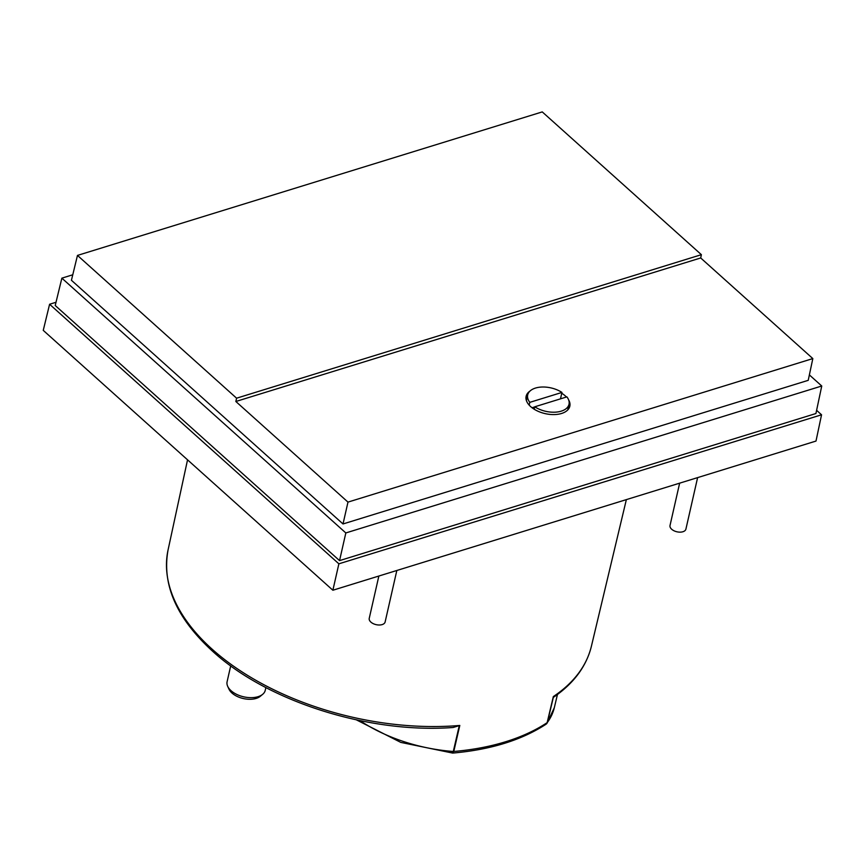 <?xml version="1.0" encoding="UTF-8"?>
<svg xmlns="http://www.w3.org/2000/svg" width="865" height="865" viewBox="0 0 865 865"><rect width="100%" height="100%" fill="white"/><g stroke="black" fill="none" stroke-linecap="round" stroke-linejoin="round"><path stroke-width="1.3" d="M459.802 725.454A217.083 122.96 12.8 0 1 212.098 649.161A217.083 122.96 12.8 0 1 168.059 549.978C161.744 584.567 176.579 618.313 212.541 651.194C267.307 701.558 369.247 733.812 453.087 727.497L459.802 725.454L453.779 751.469L452.492 753.058M546.55 723.8L547.383 722.426A119.532 67.708 12.8 0 0 554.303 707.743L546.939 723.389M679.641 483.167L670.018 525.488A8.153 4.617 12.8 0 0 671.673 529.239A8.153 4.617 12.8 0 0 680.095 532.148A8.153 4.617 12.8 0 0 685.913 529.099L697.612 477.621M378.859 576.036L369.236 618.356A8.153 4.617 12.8 0 0 370.89 622.108A8.153 4.617 12.8 0 0 379.313 625.006A8.153 4.617 12.8 0 0 385.13 621.967L396.83 570.489M546.95 723.367L546.129 724.146L547.145 722.643L553.341 696.563L554 696.952C573.982 683.123 586.459 666.191 591.422 646.166L626.357 499.624M561.753 393.272A22.404 12.694 -167.2 0 1 565.299 395.9A22.404 12.694 -167.2 0 1 566.445 397.013M568.608 399.857A22.404 12.694 -167.2 0 1 569.83 406.215A22.404 12.694 -167.2 0 1 553.838 414.584A22.404 12.694 -167.2 0 1 530.656 406.593A22.404 12.694 -167.2 0 1 526.125 396.289A22.404 12.694 -167.2 0 1 529.975 391.077M230.706 665.845L227.106 681.696A19.56 11.072 12.8 0 0 227.69 686.334A19.56 11.072 12.8 0 0 231.052 690.692A19.56 11.072 12.8 0 0 262.701 694.292A19.56 11.072 12.8 0 0 265.241 690.357L265.879 687.556M529.175 405.123L529.802 402.355A21.182 12.002 -167.2 0 1 527.693 394.916A21.182 12.002 -167.2 0 1 540.895 387.088A21.182 12.002 -167.2 0 1 561.947 392.429L560.488 398.851M227.69 686.334L228.976 689.146A17.516 9.926 12.8 0 0 231.982 693.049A17.516 9.926 12.8 0 0 260.333 696.271L262.701 694.292M534.721 406.928L532.051 407.75M534.754 406.799A21.182 12.002 -167.2 0 0 555.795 412.14A21.182 12.002 -167.2 0 0 569.008 404.312A21.182 12.002 -167.2 0 0 566.899 396.873L534.754 406.799L534.202 409.232M529.802 402.355L561.947 392.429M700.693 257.965L701.385 254.678L236.588 398.192L235.842 401.49L700.693 257.965L812.83 358.586L347.979 502.111L235.842 401.49M236.588 398.192L77.472 255.413L542.258 111.909L701.385 254.678M77.472 255.413L71.427 280.282L343.016 523.963L808.224 380.33L812.83 358.586M347.979 502.111L343.016 523.963M809.37 374.902L821.75 386.006L345.827 532.948L61.869 278.152L72.757 274.789M61.869 278.152L55.219 305.507L339.545 560.617L815.922 413.535L821.75 386.006M345.827 532.948L339.545 560.617M359.937 720.61A119.532 67.708 12.8 0 0 453.292 751.469L451.779 752.291M816.603 410.345L821.555 414.789L338.875 563.818L49.597 304.253L55.998 302.274M821.555 414.789L815.998 441.064L332.874 590.233L338.875 563.818M332.874 590.233L43.25 330.365L49.597 304.253M459.185 726.027L453.292 751.469A2.033 1.168 13 0 0 453.779 751.469A216.801 122.798 12.8 0 0 547.145 722.643A2.033 1.157 13.4 0 0 547.383 722.426L553.449 696.92M553.341 696.563A217.083 122.96 12.8 0 0 591.422 646.166M168.059 549.978L187.543 459.834M554.303 707.743L557.46 694.476M527.693 394.916L526.396 400.592M569.008 404.312L567.721 409.978M356.369 719.853L400.787 742.397L452.709 753.08C490.585 749.75 521.725 740.116 546.118 724.167"/></g></svg>
